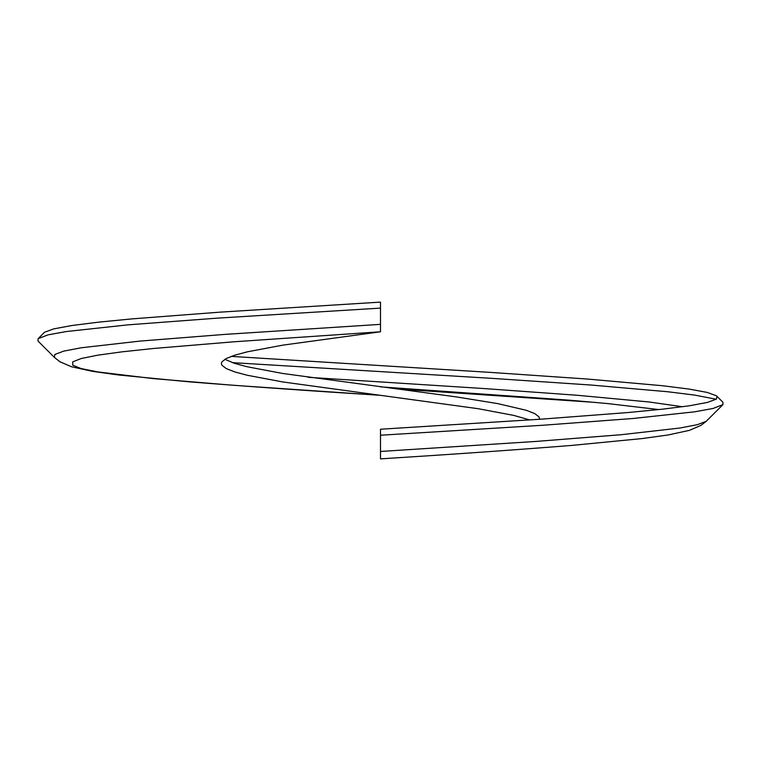 <?xml version="1.0" encoding="UTF-8"?>
<svg xmlns="http://www.w3.org/2000/svg" width="761" height="761" viewBox="0 0 761 761"><rect width="100%" height="100%" fill="white"/><g stroke="black" fill="none" stroke-linecap="round" stroke-linejoin="round"><path stroke-width="1.14" d="M529.77 419.948L513.732 415.401L478.25 408.714L282.75 381.946L247.268 375.259L234.759 371.91L226.226 368.571L221.898 365.223L221.356 363.549L221.898 361.875L226.226 358.536L234.759 355.187L247.268 351.839L282.75 345.152L380.5 331.777L380.5 324.357L224.98 334.383L140.1 341.08L81.265 347.767L63.743 351.116L54.859 354.455L54.373 357.385L59.957 361.789L71.544 366.792L92.747 371.387L118.649 374.992L188.795 381.813C245.451 386.322 309.356 390.831 380.5 395.33L233.522 385.294L153.303 378.607L97.703 371.91L81.142 368.571L72.752 365.223L72.752 361.875L81.142 358.536L97.703 355.187L121.979 351.839L153.303 348.5L233.522 341.813L380.5 331.777M231.23 356.386L489.941 372.357L587.521 379.054L662.669 385.741L689.171 389.09L707.245 392.429L716.405 395.777L722.95 402.265L722.94 404.643L706.141 421.366L697.257 424.705L679.735 428.053L620.9 434.74L536.02 441.428L380.5 451.463L380.5 458.883L401.152 457.532M380.5 308.11L217.227 318.146L128.114 324.842L66.35 331.53L47.953 334.878L38.05 338.702L44.595 332.215L53.755 328.876L71.829 325.527L98.331 322.179L132.519 318.84L220.081 312.143L380.5 302.117L380.5 324.357M539.568 419.282L539.102 416.961L534.774 413.613L526.241 410.274L497.589 403.577L456.248 396.89L282.75 373.48L247.268 366.783L234.759 363.444L224.828 359.316M380.5 451.463L380.5 429.223L540.919 419.187L628.481 412.5L662.669 409.161L689.171 405.813L707.245 402.464L716.405 399.125L716.957 396.243M38.05 338.702L38.06 341.09L54.373 357.385M232.324 362.636L491.882 378.36L591.202 385.047L667.682 391.744L694.65 395.083L716.206 399.259M722.94 404.643L713.047 408.467L694.65 411.815L632.886 418.502L543.773 425.19L380.5 435.225M396.605 388.909L595.635 402.445M308.138 377.304L484.652 388.595L577.523 395.292L649.038 401.979L682.579 406.745M380.5 386.854L570.17 400.238L607.697 403.577L658.826 409.57M706.627 420.947L701.043 425.342L689.456 430.346L668.253 434.94L642.351 438.545L572.205 445.375C515.549 449.884 451.644 454.384 380.5 458.883"/></g></svg>
